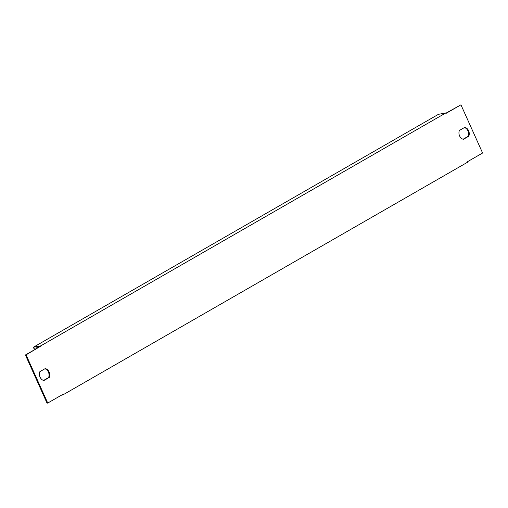 <?xml version="1.0" encoding="UTF-8"?>
<svg xmlns="http://www.w3.org/2000/svg" width="508" height="508" viewBox="0 0 508 508"><rect width="100%" height="100%" fill="white"/><g stroke="black" fill="none" stroke-linecap="round" stroke-linejoin="round"><path stroke-width="0.76" d="M47.733 403.054L26.073 354.857L40.284 346.424L25.4 354.984L47.06 403.181L47.733 403.054L62.624 394.494L62.821 394.938L467.912 162.02L467.716 161.576L482.6 153.016L460.94 104.819L446.049 113.379L445.853 112.935L40.761 345.853L33.357 347.243L33.852 348.348L38.424 347.491M40.958 346.297L40.761 345.853M45.288 368.554A6.153 5.118 -100.6 0 1 49.276 377.425L43.859 380.536A6.153 5.118 -100.6 0 1 39.872 371.665L45.288 368.554M464.814 127.337A6.153 5.118 -100.6 0 1 468.801 136.208L463.385 139.319A6.153 5.118 -100.6 0 1 459.397 130.448L464.814 127.337M61.379 395.211L62.821 394.938M460.94 104.819L445.96 113.17M43.555 380.454L48.603 377.552A6.153 5.118 79.4 0 0 44.914 368.764M463.086 139.236L468.128 136.334A6.153 5.118 79.4 0 0 464.445 127.546M33.357 347.243L438.448 114.325L445.853 112.935M25.4 354.984L26.073 354.857M49.276 377.425L48.603 377.552M468.801 136.208L468.128 136.334"/></g></svg>
